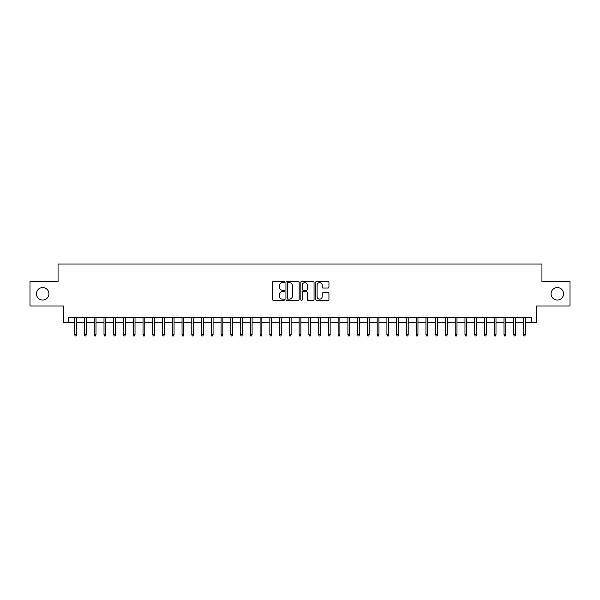 <?xml version="1.0" encoding="UTF-8"?>
<svg xmlns="http://www.w3.org/2000/svg" width="600" height="600" viewBox="0 0 600 600"><rect width="100%" height="100%" fill="white"/><g stroke="black" fill="none" stroke-linecap="round" stroke-linejoin="round"><path stroke-width="0.9" d="M284.392 281.97A0.667 0.667 0 0 0 283.718 281.303L273.548 281.303A0.96 0.96 0 0 0 272.587 282.263L272.587 299.498A0.96 0.96 0 0 0 273.548 300.457L283.718 300.457A0.667 0.667 0 0 0 284.392 299.782A0.667 0.667 0 0 0 283.718 299.115L282.405 299.115A3.067 3.067 0 0 1 279.337 296.048L279.337 294.615A3.067 3.067 0 0 1 282.405 291.548L283.718 291.548A0.667 0.667 0 0 0 284.392 290.88A0.667 0.667 0 0 0 283.718 290.205L282.405 290.205A3.067 3.067 0 0 1 279.337 287.145L279.337 285.705A3.067 3.067 0 0 1 282.405 282.645L283.718 282.645A0.667 0.667 0 0 0 284.392 281.97M551.07 293.805A6.248 6.248 0 0 0 557.317 300.053A6.248 6.248 0 0 0 563.558 293.805A6.248 6.248 0 0 0 557.317 287.558A6.248 6.248 0 0 0 551.07 293.805M36.443 293.805A6.248 6.248 0 0 0 42.682 300.053A6.248 6.248 0 0 0 48.93 293.805A6.248 6.248 0 0 0 42.682 287.558A6.248 6.248 0 0 0 36.443 293.805M327.99 288.053A0.96 0.96 0 0 0 328.942 287.093L328.942 282.263A0.96 0.96 0 0 0 327.99 281.303L316.688 281.303A0.96 0.96 0 0 0 315.728 282.263L315.728 299.498A0.96 0.96 0 0 0 316.688 300.457L327.99 300.457A0.96 0.96 0 0 0 328.942 299.498L328.942 293.655A0.96 0.96 0 0 0 327.99 292.695L323.153 292.695A0.96 0.96 0 0 0 322.192 293.655L322.192 296.55A2.565 2.565 0 0 1 319.635 299.115A2.565 2.565 0 0 1 317.07 296.55L317.07 285.202A2.565 2.565 0 0 1 319.635 282.645A2.565 2.565 0 0 1 322.192 285.202L322.192 287.093A0.96 0.96 0 0 0 323.153 288.053L327.99 288.053M68.295 322.582L68.295 317.707L531.705 317.707L531.705 322.582L536.588 322.582L536.588 306L570 306L570 281.61L541.95 281.61L541.95 264.053L58.05 264.053L58.05 281.61L30 281.61L30 306L63.412 306L63.412 322.582L74.73 322.582M299.16 282.263A0.96 0.96 0 0 0 298.207 281.303L286.905 281.303A0.96 0.96 0 0 0 285.945 282.263L285.945 299.498A0.96 0.96 0 0 0 286.905 300.457L298.207 300.457A0.96 0.96 0 0 0 299.16 299.498L299.16 282.263M301.793 281.303L313.095 281.303A0.96 0.96 0 0 1 314.055 282.263L314.055 299.498A0.96 0.96 0 0 1 313.095 300.457L308.257 300.457A0.96 0.96 0 0 1 307.305 299.498L307.305 292.507A0.96 0.96 0 0 0 306.345 291.548L303.135 291.548A0.96 0.96 0 0 0 302.175 292.507L302.175 299.782A0.667 0.667 0 0 1 301.507 300.457A0.667 0.667 0 0 1 300.84 299.782L300.84 282.263A0.96 0.96 0 0 1 301.793 281.303M76.485 322.582L84.488 322.582M86.242 322.582L94.245 322.582M96 322.582L104.002 322.582M105.757 322.582L113.752 322.582M115.515 322.582L123.51 322.582M125.265 322.582L133.267 322.582M135.023 322.582L143.025 322.582M144.78 322.582L152.782 322.582M154.538 322.582L162.54 322.582M164.295 322.582L172.29 322.582M174.053 322.582L182.047 322.582M183.803 322.582L191.805 322.582M193.56 322.582L201.562 322.582M203.317 322.582L211.32 322.582M213.075 322.582L221.07 322.582M222.833 322.582L230.827 322.582M232.583 322.582L240.585 322.582M242.34 322.582L250.343 322.582M252.097 322.582L260.1 322.582M261.855 322.582L269.85 322.582M271.612 322.582L279.608 322.582M281.362 322.582L289.365 322.582M291.12 322.582L299.123 322.582M300.877 322.582L308.88 322.582M310.635 322.582L318.638 322.582M320.392 322.582L328.388 322.582M330.15 322.582L338.145 322.582M339.9 322.582L347.903 322.582M349.657 322.582L357.66 322.582M359.415 322.582L367.418 322.582M369.173 322.582L377.168 322.582M378.93 322.582L386.925 322.582M388.68 322.582L396.683 322.582M398.438 322.582L406.44 322.582M408.195 322.582L416.197 322.582M417.952 322.582L425.947 322.582M427.71 322.582L435.705 322.582M437.46 322.582L445.463 322.582M447.217 322.582L455.22 322.582M456.975 322.582L464.978 322.582M466.732 322.582L474.735 322.582M476.49 322.582L484.485 322.582M486.248 322.582L494.243 322.582M495.998 322.582L504 322.582M505.755 322.582L513.757 322.582M515.513 322.582L523.515 322.582M525.27 322.582L531.705 322.582M287.955 282.645A0.667 0.667 0 0 0 287.288 283.312L287.288 298.44A0.667 0.667 0 0 0 287.955 299.115L289.35 299.115A3.067 3.067 0 0 0 292.41 296.048L292.41 285.705A3.067 3.067 0 0 0 289.35 282.645L287.955 282.645M307.305 285.255A2.565 2.565 0 0 0 304.74 282.69A2.565 2.565 0 0 0 302.175 285.255L302.175 289.252A0.96 0.96 0 0 0 303.135 290.205L306.345 290.205A0.96 0.96 0 0 0 307.305 289.252L307.305 285.255M74.73 334.68L75.12 335.947L76.095 335.947L76.485 334.68L74.73 334.68L74.73 317.707M76.485 334.68L76.485 317.707M84.488 334.68L84.877 335.947L85.852 335.947L86.242 334.68L84.488 334.68L84.488 317.707M86.242 334.68L86.242 317.707M94.245 334.68L94.635 335.947L95.61 335.947L96 334.68L94.245 334.68L94.245 317.707M96 334.68L96 317.707M104.002 334.68L104.392 335.947L105.368 335.947L105.757 334.68L104.002 334.68L104.002 317.707M105.757 334.68L105.757 317.707M113.752 334.68L114.15 335.947L115.125 335.947L115.515 334.68L113.752 334.68L113.752 317.707M115.515 334.68L115.515 317.707M123.51 334.68L123.9 335.947L124.875 335.947L125.265 334.68L123.51 334.68L123.51 317.707M125.265 334.68L125.265 317.707M133.267 334.68L133.657 335.947L134.632 335.947L135.023 334.68L133.267 334.68L133.267 317.707M135.023 334.68L135.023 317.707M143.025 334.68L143.415 335.947L144.39 335.947L144.78 334.68L143.025 334.68L143.025 317.707M144.78 334.68L144.78 317.707M152.782 334.68L153.172 335.947L154.148 335.947L154.538 334.68L152.782 334.68L152.782 317.707M154.538 334.68L154.538 317.707M162.54 334.68L162.93 335.947L163.905 335.947L164.295 334.68L162.54 334.68L162.54 317.707M164.295 334.68L164.295 317.707M172.29 334.68L172.68 335.947L173.655 335.947L174.053 334.68L172.29 334.68L172.29 317.707M174.053 334.68L174.053 317.707M182.047 334.68L182.438 335.947L183.413 335.947L183.803 334.68L182.047 334.68L182.047 317.707M183.803 334.68L183.803 317.707M191.805 334.68L192.195 335.947L193.17 335.947L193.56 334.68L191.805 334.68L191.805 317.707M193.56 334.68L193.56 317.707M201.562 334.68L201.952 335.947L202.928 335.947L203.317 334.68L201.562 334.68L201.562 317.707M203.317 334.68L203.317 317.707M211.32 334.68L211.71 335.947L212.685 335.947L213.075 334.68L211.32 334.68L211.32 317.707M213.075 334.68L213.075 317.707M221.07 334.68L221.46 335.947L222.442 335.947L222.833 334.68L221.07 334.68L221.07 317.707M222.833 334.68L222.833 317.707M230.827 334.68L231.218 335.947L232.192 335.947L232.583 334.68L230.827 334.68L230.827 317.707M232.583 334.68L232.583 317.707M240.585 334.68L240.975 335.947L241.95 335.947L242.34 334.68L240.585 334.68L240.585 317.707M242.34 334.68L242.34 317.707M250.343 334.68L250.733 335.947L251.708 335.947L252.097 334.68L250.343 334.68L250.343 317.707M252.097 334.68L252.097 317.707M260.1 334.68L260.49 335.947L261.465 335.947L261.855 334.68L260.1 334.68L260.1 317.707M261.855 334.68L261.855 317.707M269.85 334.68L270.248 335.947L271.222 335.947L271.612 334.68L269.85 334.68L269.85 317.707M271.612 334.68L271.612 317.707M279.608 334.68L279.998 335.947L280.972 335.947L281.362 334.68L279.608 334.68L279.608 317.707M281.362 334.68L281.362 317.707M289.365 334.68L289.755 335.947L290.73 335.947L291.12 334.68L289.365 334.68L289.365 317.707M291.12 334.68L291.12 317.707M299.123 334.68L299.513 335.947L300.487 335.947L300.877 334.68L299.123 334.68L299.123 317.707M300.877 334.68L300.877 317.707M308.88 334.68L309.27 335.947L310.245 335.947L310.635 334.68L308.88 334.68L308.88 317.707M310.635 334.68L310.635 317.707M318.638 334.68L319.028 335.947L320.002 335.947L320.392 334.68L318.638 334.68L318.638 317.707M320.392 334.68L320.392 317.707M328.388 334.68L328.778 335.947L329.752 335.947L330.15 334.68L328.388 334.68L328.388 317.707M330.15 334.68L330.15 317.707M338.145 334.68L338.535 335.947L339.51 335.947L339.9 334.68L338.145 334.68L338.145 317.707M339.9 334.68L339.9 317.707M347.903 334.68L348.293 335.947L349.267 335.947L349.657 334.68L347.903 334.68L347.903 317.707M349.657 334.68L349.657 317.707M357.66 334.68L358.05 335.947L359.025 335.947L359.415 334.68L357.66 334.68L357.66 317.707M359.415 334.68L359.415 317.707M367.418 334.68L367.808 335.947L368.782 335.947L369.173 334.68L367.418 334.68L367.418 317.707M369.173 334.68L369.173 317.707M377.168 334.68L377.558 335.947L378.54 335.947L378.93 334.68L377.168 334.68L377.168 317.707M378.93 334.68L378.93 317.707M386.925 334.68L387.315 335.947L388.29 335.947L388.68 334.68L386.925 334.68L386.925 317.707M388.68 334.68L388.68 317.707M396.683 334.68L397.072 335.947L398.048 335.947L398.438 334.68L396.683 334.68L396.683 317.707M398.438 334.68L398.438 317.707M406.44 334.68L406.83 335.947L407.805 335.947L408.195 334.68L406.44 334.68L406.44 317.707M408.195 334.68L408.195 317.707M416.197 334.68L416.588 335.947L417.562 335.947L417.952 334.68L416.197 334.68L416.197 317.707M417.952 334.68L417.952 317.707M425.947 334.68L426.345 335.947L427.32 335.947L427.71 334.68L425.947 334.68L425.947 317.707M427.71 334.68L427.71 317.707M435.705 334.68L436.095 335.947L437.07 335.947L437.46 334.68L435.705 334.68L435.705 317.707M437.46 334.68L437.46 317.707M445.463 334.68L445.853 335.947L446.827 335.947L447.217 334.68L445.463 334.68L445.463 317.707M447.217 334.68L447.217 317.707M455.22 334.68L455.61 335.947L456.585 335.947L456.975 334.68L455.22 334.68L455.22 317.707M456.975 334.68L456.975 317.707M464.978 334.68L465.368 335.947L466.342 335.947L466.732 334.68L464.978 334.68L464.978 317.707M466.732 334.68L466.732 317.707M474.735 334.68L475.125 335.947L476.1 335.947L476.49 334.68L474.735 334.68L474.735 317.707M476.49 334.68L476.49 317.707M484.485 334.68L484.875 335.947L485.85 335.947L486.248 334.68L484.485 334.68L484.485 317.707M486.248 334.68L486.248 317.707M494.243 334.68L494.632 335.947L495.607 335.947L495.998 334.68L494.243 334.68L494.243 317.707M495.998 334.68L495.998 317.707M504 334.68L504.39 335.947L505.365 335.947L505.755 334.68L504 334.68L504 317.707M505.755 334.68L505.755 317.707M513.757 334.68L514.148 335.947L515.123 335.947L515.513 334.68L513.757 334.68L513.757 317.707M515.513 334.68L515.513 317.707M523.515 334.68L523.905 335.947L524.88 335.947L525.27 334.68L523.515 334.68L523.515 317.707M525.27 334.68L525.27 317.707"/></g></svg>
